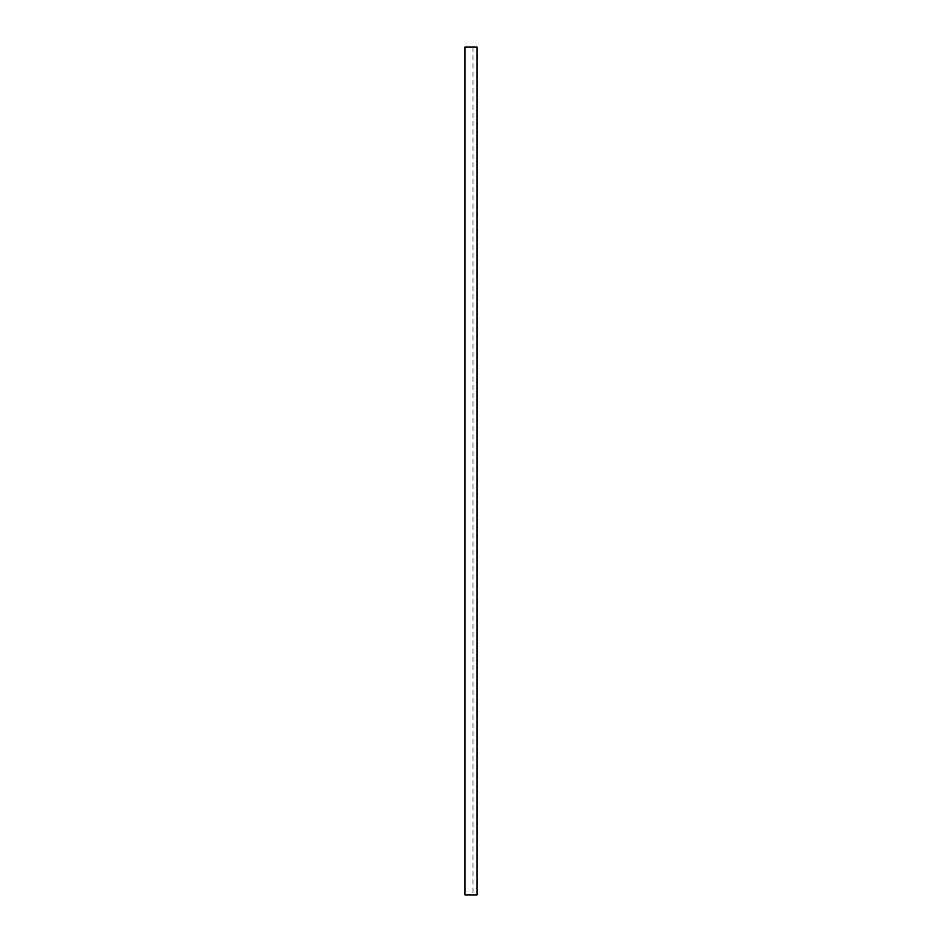 <?xml version="1.0" encoding="UTF-8"?>
<svg xmlns="http://www.w3.org/2000/svg" width="942" height="942" viewBox="0 0 942 942"><rect width="100%" height="100%" fill="white"/><g stroke="black" fill="none" stroke-linecap="round" stroke-linejoin="round"><path stroke-width="0.71" stroke-dasharray="4.71 3.53" d="M477.052 47.1L477.052 894.9L477.052 47.1L477.052 894.9L477.052 47.1L477.052 894.9L477.052 47.1L477.052 894.9L477.052 47.1L477.052 894.9L477.052 47.1L477.052 894.9L477.052 47.1L477.052 894.9L477.052 47.1L477.052 894.9L477.052 47.1L477.052 894.9L477.052 47.1L477.052 894.9L477.052 47.1L477.052 894.9L477.052 47.1L477.052 894.9L477.052 47.1L477.052 894.9L477.052 47.1L477.052 894.9L477.052 47.1L477.052 894.9L477.052 47.1L477.052 894.9L477.052 47.1L477.052 894.9L477.052 47.1L477.052 894.9L477.052 47.1L477.052 894.9L464.948 894.9L464.948 47.1L477.052 47.1L473.014 47.1L477.052 47.1L473.014 47.1L477.052 47.1L473.014 47.1L477.052 47.1L473.014 47.1L477.052 47.1L473.014 47.1L477.052 47.1L473.014 47.1L477.052 47.1L473.014 47.1L477.052 47.1L473.014 47.1L477.052 47.1L473.014 47.1L477.052 47.1L473.014 47.1L477.052 47.1L473.014 47.1L477.052 47.1L473.014 47.1L477.052 47.1L473.014 47.1L477.052 47.1L473.014 47.1L477.052 47.1L473.014 47.1L477.052 47.1L473.014 47.1L477.052 47.1L473.014 47.1L477.052 47.1L473.014 47.1L477.052 47.1L473.014 47.1L477.052 47.1L477.052 894.9L473.014 894.9L477.052 894.9L477.052 47.1M473.014 47.1L473.014 894.9"/><path stroke-width="1.41" d="M477.052 47.1L477.052 894.9L464.948 894.9L464.948 47.1L477.052 47.1"/></g></svg>
